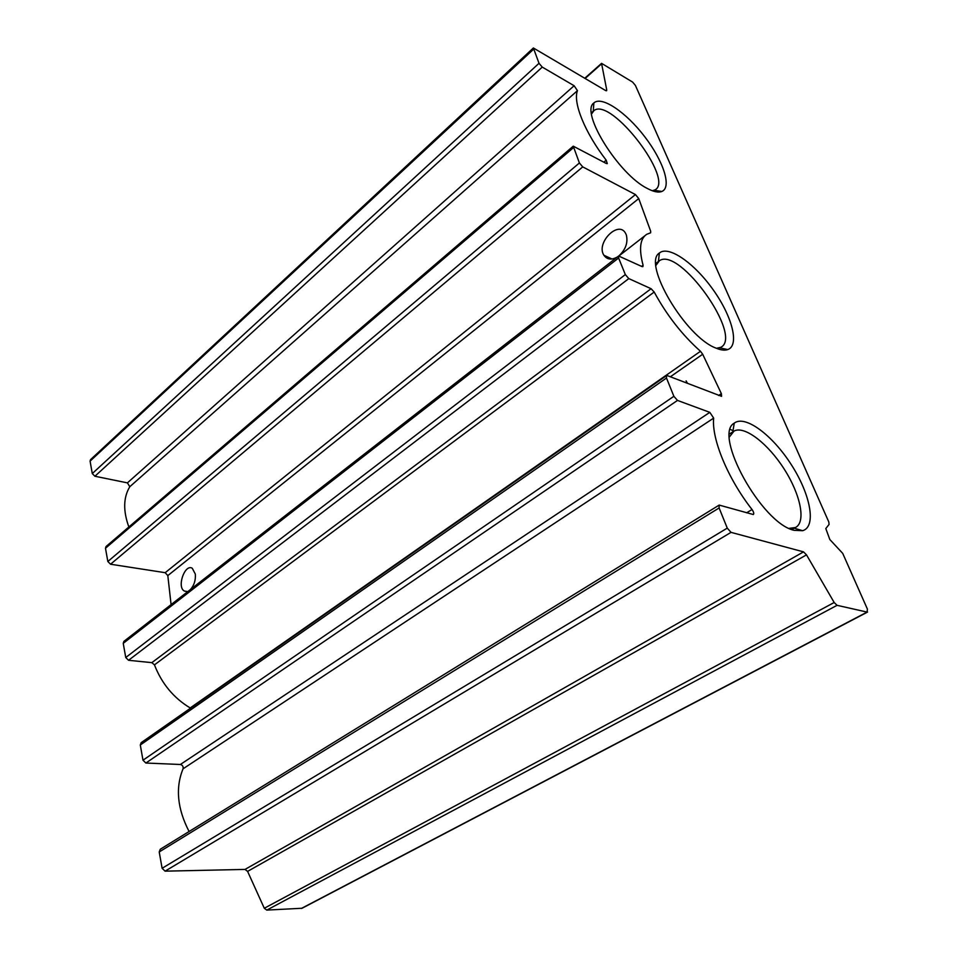 <?xml version="1.0" encoding="UTF-8"?>
<svg xmlns="http://www.w3.org/2000/svg" width="958" height="958" viewBox="0 0 958 958"><rect width="100%" height="100%" fill="white"/><g stroke="black" fill="none" stroke-linecap="round" stroke-linejoin="round"><path stroke-width="1.44" d="M635.429 85.466L632.591 82.077L601.552 63.348L606.725 89.944L606.594 90.747L605.576 90.531L533.378 47.984L539.019 63.3L542.252 67.096L574.117 85.741L577.446 90.663C572.764 102.506 584.907 132.599 606.198 160.202L607.276 163.614L606.234 163.459L573.255 146.167L579.398 162.98L582.739 166.884L635.453 194.57L638.735 198.581L650.662 231.189L650.626 232.806L646.746 234.303C640.004 238.686 638.782 248.984 643.081 265.222L642.902 266.635L641.92 266.54L618.629 256.014L618.605 258.001L625.335 274.587L628.795 278.598L651.081 288.717L654.182 292.034C666.804 315.278 682.24 335.037 700.49 351.287L702.693 354.244L721.362 393.642L721.566 396.325L667.451 375.668L666.529 375.644L666.493 378.027L673.881 396.301L677.486 400.42L709.818 412.359L713.674 418.107C711.423 438.728 727.757 478.569 752.042 509.524C753.73 511.979 754.162 513.656 753.335 514.542L719.171 505.082L719.111 507.968L727.266 528.121L731.026 532.361L803.523 551.868L806.504 554.862L834.178 602.51L837.053 605.324L867.098 612.09L867.409 609.096L842.729 553.401L829.832 539.534L825.808 528.565L829.089 524.397L828.778 521.906L635.429 85.466M533.295 48.056L90.531 459.648L90.088 461.133L92.279 473.563L94.914 476.246L127.414 482.868L574.117 85.741M128.863 526.984C123.019 510.854 123.331 497.43 129.797 486.724L127.414 482.868M573.159 146.251L106.039 546.539L105.488 548.251L107.835 561.496L110.553 564.226L165.183 572.692L635.453 194.57M171.087 604.606L167.818 575.602L165.183 572.692M190.403 589.565C194.139 585.398 195.779 580.237 195.324 574.082L192.247 568.238C184.762 563.555 176.44 587.589 184.547 591.11L186.942 591.457M618.832 255.942C625.658 249.619 628.161 242.637 626.34 234.973L625.646 233.453C618.676 219.693 595.636 242.973 603.899 255.235C607.073 259.69 611.623 260.241 617.539 256.864M618.521 256.097L123.905 641.357L123.235 643.345L125.749 657.511L128.54 660.29L151.843 662.649L651.081 288.717M190.534 708.178L190.187 707.95C173.649 697.999 161.746 683.641 154.454 664.876L151.843 662.649M687.425 383.152L686.084 380.853M666.421 375.716L141.137 742.69L140.299 745.001L142.982 760.209L145.879 763.035L180.379 764.484L709.818 412.359M189.085 831.508C177.302 808.696 175.29 787.799 183.05 768.819C183.469 766.568 182.583 765.119 180.379 764.484M719.075 505.153L160.249 849.267L159.22 851.949L162.106 868.283L165.087 871.157L245.02 869.421L803.523 551.868M302.045 908.256L266.791 910.1L264.288 908.256L247.595 871.397L245.02 869.421M655.523 190.522L656.745 190.702M658.697 190.989L659.619 191.995M733.002 430.669L730.343 429.424M715.973 348.101C720.799 350.137 724.727 350.628 727.769 349.574C739.756 345.419 732.187 316.38 713.231 289.879C694.478 263.246 668.552 245.02 659.379 253.044C642.052 263.294 685.497 337.036 715.973 348.101M794.158 530.337L802.636 530.696C816.683 526.72 810.504 494.424 791.416 464.846C772.567 435.148 745.132 414.598 734.259 423.137C712.68 434.429 761.718 523.547 794.158 530.337M647.536 188.57C653.703 191.828 658.481 192.786 661.858 191.456C672.061 187.361 663.379 160.86 644.638 136.599C626.077 112.23 601.576 95.549 593.864 102.973C579.877 112.11 618.868 174.751 647.536 188.57M652.35 190.762L655.068 189.84C674.707 179.769 611.312 97.117 594.068 110.493L591.565 113.954M789.081 528.361L795.38 527.547C806.325 522.302 800.541 494.484 784.183 469.061C767.993 443.554 744.582 425.412 734.079 431.028L729.493 436.872M716.476 348.305L720.763 347.311C743.6 336.509 679.677 246.434 659.415 260.708L655.979 265.342M660.553 191.265L660.493 191.863M657.727 190.846L657.811 192.019M585.206 78.388L601.408 64.006M605.875 90.687L606.725 89.944M90.088 461.133L533.39 49.385M92.279 473.563L539.019 63.3M94.914 476.246L542.252 67.096M129.797 486.724L577.446 90.663M603.839 162.165L606.198 160.202M105.488 548.251L573.255 147.819M107.835 561.496L579.398 162.98M110.553 564.226L582.739 166.884M167.818 575.602L638.735 198.581M641.573 266.384L643.081 265.222M123.235 643.345L618.605 258.001M125.749 657.511L625.335 274.587M128.54 660.29L628.795 278.598M154.454 664.876L654.182 292.034M190.187 707.95L700.49 351.287M670.337 376.793L702.693 354.244M718.644 395.474L721.362 393.642M140.299 745.001L666.493 378.027M142.982 760.209L673.881 396.301M145.879 763.035L677.486 400.42M183.05 768.819L713.674 418.107M746.617 512.805L752.042 509.524M159.22 851.949L719.111 507.968M162.106 868.283L727.266 528.121M165.087 871.157L731.026 532.361M247.595 871.397L806.504 554.862M264.288 908.256L834.178 602.51M266.791 910.1L837.053 605.324M301.375 908.447L867.098 612.09M584.847 78.185L601.492 63.408M618.976 255.93L644.83 235.788M301.962 908.304L867.553 612.066M653.44 191.133L654.422 190.355M591.433 112.781L594.068 110.493M654.134 190.319L661.858 191.456M593.265 111.14L593.864 102.973M791.907 529.57L794.254 528.205M729.577 433.938L734.079 431.028M793.919 528.097L802.636 530.696M732.798 431.854L734.259 423.137M655.895 263.39L659.415 260.708M719.578 347.826L727.769 349.574M658.397 261.45L659.379 253.044M603.899 255.247L612.006 258.995"/></g></svg>
